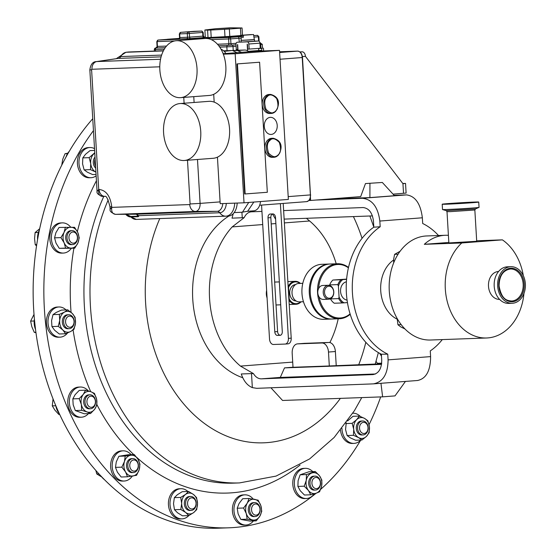 <?xml version="1.0" encoding="UTF-8"?>
<svg xmlns="http://www.w3.org/2000/svg" width="556" height="556" viewBox="0 0 556 556"><rect width="100%" height="100%" fill="white"/><g stroke="black" fill="none" stroke-linecap="round" stroke-linejoin="round"><path stroke-width="0.83" d="M380.693 396.914A232.45 176.433 -92.1 0 1 369.066 424.603M360.684 440.164A232.45 176.433 -92.1 0 1 320.638 489.37M316.093 493.241A232.45 176.433 -92.1 0 1 228.752 527.811A232.45 176.433 -92.1 0 1 176.829 519.526A232.45 176.433 -92.1 0 1 93.457 130.639M228.926 216.013A86.472 65.629 87.9 0 0 192.751 299.156A86.472 65.629 87.9 0 0 242.757 377.739M262.717 224.568L232.193 226.904A86.472 65.629 87.9 0 0 209.57 298.551A86.472 65.629 87.9 0 0 240.463 366.098L292.706 362.102M232.193 226.904L244.167 217.653C245.905 213.997 248.337 212.051 251.472 211.815L261.939 211.412M233.277 213.657L232.012 218.154L244.167 217.653M306.412 218.293L309.609 220.982L284.366 222.914M336.213 263.787A86.472 65.629 87.9 0 0 309.609 220.982M417.931 380.471L373.423 383.869C383.014 382.007 387.907 374.007 388.088 359.871L430.601 356.611L430.268 350.905A69.736 52.931 87.9 0 0 442.291 339.591M243.403 35.23L253.557 34.535L243.403 35.23L243.382 37.287L242.242 37.328L242.256 35.271L251.458 34.569L241.297 35.264L241.158 40.407L252.021 39.858L254.314 39.622L253.557 34.535M215.457 28.745L230.413 27.8L242.055 27.967A19.036 0.375 176.6 0 1 240.435 28.154L240.873 35.535L229.788 36.383A19.036 0.375 176.6 0 1 224.992 36.682L211.204 37.405A19.036 0.375 176.6 0 1 209.494 37.474A19.036 0.375 176.6 0 1 208.02 37.523L205.31 37.398L204.872 30.017A19.036 0.375 176.6 0 1 205.442 29.941L215.457 28.745L229.83 27.981M204.872 30.017L207.583 30.142L208.02 37.523M211.204 37.405L210.766 30.024A19.036 0.375 176.6 0 1 209.049 30.093A19.036 0.375 176.6 0 1 207.583 30.142M210.766 30.024L224.554 29.301L224.992 36.682M229.788 36.383L229.35 29.002A19.036 0.375 176.6 0 1 224.554 29.301M229.35 29.002L240.435 28.154M207.833 37.516L207.868 38.058L217.243 37.787L234.423 36.724L240.025 36.147L239.99 35.598M265.024 96.327A9.515 7.221 87.9 0 0 262.654 107.079A9.515 7.221 87.9 0 0 269.785 113.487L271.307 113.431A9.515 7.221 -92.1 0 1 264.183 107.023A9.515 7.221 -92.1 0 1 266.553 96.271A9.515 7.221 -92.1 0 1 270.619 94.409L269.097 94.464A9.515 7.221 87.9 0 0 265.024 96.327M267.631 140.168A9.515 7.221 87.9 0 0 265.261 150.919A9.515 7.221 87.9 0 0 272.391 157.327L273.913 157.272A9.515 7.221 -92.1 0 1 266.783 150.864A9.515 7.221 -92.1 0 1 269.16 140.112A9.515 7.221 -92.1 0 1 273.225 138.249L271.703 138.305A9.515 7.221 87.9 0 0 267.631 140.168M159.85 69.854A28.551 18.584 85.6 0 1 176.252 40.713A28.551 18.584 85.6 0 1 197.005 68.513A28.551 18.584 85.6 0 1 180.61 97.654A28.551 18.584 85.6 0 1 159.85 69.854M180.61 97.654L209.431 95.444A28.551 18.584 -94.4 0 0 225.826 66.303A28.551 18.584 -94.4 0 0 205.074 38.51L176.252 40.713M163.582 132.696A28.551 18.584 85.6 0 1 179.984 103.555A28.551 18.584 85.6 0 1 200.737 131.348A28.551 18.584 85.6 0 1 184.342 160.489A28.551 18.584 85.6 0 1 163.582 132.696M184.342 160.489L213.163 158.286A28.551 18.584 -94.4 0 0 229.558 129.145A28.551 18.584 -94.4 0 0 208.806 101.345L179.984 103.555M277.215 125.399A8.549 6.491 -92.1 0 1 271.05 134.441A8.549 6.491 -92.1 0 1 264.274 126.393A8.549 6.491 -92.1 0 1 270.431 117.351A8.549 6.491 -92.1 0 1 277.215 125.399M324.537 292.574A6.046 4.587 87.9 0 0 329.472 298.252A6.046 4.587 87.9 0 0 333.69 291.872A6.046 4.587 87.9 0 0 328.756 286.194A6.046 4.587 87.9 0 0 324.537 292.574M323.231 292.651A6.971 5.296 87.9 0 0 328.756 299.211A6.971 5.296 87.9 0 0 333.788 291.837A6.971 5.296 87.9 0 0 328.255 285.277A6.971 5.296 87.9 0 0 323.231 292.651M337.422 263.746L330.104 264.01A27.522 20.892 87.9 0 0 310.262 293.109A27.522 20.892 87.9 0 0 332.092 319.019L339.41 318.748A27.522 20.892 -92.1 0 1 317.58 292.838A27.522 20.892 -92.1 0 1 337.422 263.746A27.522 20.892 -92.1 0 1 348.508 267.429M331.605 319.026A27.522 20.892 -92.1 0 1 331.126 319.054A27.522 20.892 -92.1 0 1 309.296 293.144A27.522 20.892 -92.1 0 1 329.131 264.044A27.522 20.892 -92.1 0 1 329.618 264.03M329.131 264.044L321.813 264.308A27.522 20.892 87.9 0 0 301.971 293.408A27.522 20.892 87.9 0 0 323.8 319.318L331.126 319.054M299.545 301.859A9.202 6.985 -92.1 0 1 299.33 301.873A9.202 6.985 -92.1 0 1 292.025 293.068A9.202 6.985 -92.1 0 1 298.454 283.484A9.202 6.985 -92.1 0 1 298.662 283.477A9.202 6.985 -92.1 0 1 298.878 283.47M296.091 300.963A8.18 6.213 -92.1 0 1 289.711 293.061A8.18 6.213 -92.1 0 1 295.431 284.616A8.18 6.213 -92.1 0 1 295.5 284.616M300.031 283.428A10.918 8.284 87.9 0 0 295.264 281.892A10.918 8.284 87.9 0 0 288.536 287.619L288.112 286.625M288.147 286.562A11.474 8.708 -92.1 0 1 294.868 281.35A11.474 8.708 -92.1 0 1 295.132 281.329A11.474 8.708 -92.1 0 1 300.414 283.414M301.081 301.811A11.474 8.708 -92.1 0 1 296.23 304.25A11.474 8.708 -92.1 0 1 295.966 304.264A11.474 8.708 -92.1 0 1 288.946 300.108M279.341 281.906L274.664 282.073A11.474 8.708 -92.1 0 1 274.886 282.073M350.204 314.272A27.522 20.892 -92.1 0 1 339.41 318.748M348.417 267.832A26.778 20.322 87.9 0 0 318.637 288.501A6.971 5.296 87.9 0 0 317.782 292.845A6.971 5.296 87.9 0 0 319.137 297.022A6.971 5.296 87.9 0 0 323.314 299.413L328.756 299.211M319.137 297.022A26.778 20.322 87.9 0 0 350.085 313.883M347.069 300.087A9.202 6.985 -92.1 0 1 340.633 292.164A9.202 6.985 -92.1 0 1 346.402 281.809M476.673 240.79L502.388 239.858L461.786 242.965A52.069 39.518 87.9 0 0 445.314 288.967A52.069 39.518 87.9 0 0 486.618 337.985A52.069 39.518 87.9 0 0 523.967 293.429M461.786 242.965L424.318 244.32A52.069 39.518 -92.1 0 1 445.384 235.271A52.069 39.518 -92.1 0 1 448.407 235.32M523.328 275.665A52.069 39.518 87.9 0 0 502.388 239.858M498.551 271.495L498.565 271.495A13.949 10.585 87.9 0 0 488.495 286.243A13.949 10.585 87.9 0 0 499.559 299.371L499.573 299.371M510.853 266.699L507.392 266.824A18.299 13.886 87.9 0 0 494.201 286.166A18.299 13.886 87.9 0 0 508.719 303.395L512.173 303.27A18.299 13.886 87.9 0 0 525.371 283.921A18.299 13.886 87.9 0 0 510.853 266.699A18.299 13.886 87.9 0 0 497.662 286.041A18.299 13.886 87.9 0 0 512.173 303.27M447.003 211.655L448.859 242.937L476.707 241.283L474.845 210.001L450.485 211.634L447.003 211.655L446.204 210.634L475.519 208.896L479.022 207.381A18.299 0.361 -3.4 0 0 479.05 207.36L478.73 202.05A18.299 0.361 -3.4 0 0 474.164 202.078A18.299 0.361 -3.4 0 0 453.995 203.176A18.299 0.361 -3.4 0 0 442.201 204.219A18.299 0.361 -3.4 0 0 446.774 204.191A18.299 0.361 -3.4 0 0 466.936 203.093A18.299 0.361 -3.4 0 0 478.73 202.05M523.168 284.074A16.027 12.169 87.9 0 0 510.45 268.986C503.104 270.202 499.309 275.852 499.073 285.93C501.755 300.316 507.426 300.532 511.61 301.018A16.027 12.169 87.9 0 0 523.168 284.074M445.384 235.271L426.813 235.946A52.069 39.518 87.9 0 0 389.276 290.996A52.069 39.518 87.9 0 0 430.58 340.015L486.618 337.985M393.62 260.013A32.359 24.561 87.9 0 0 380.728 290.705A32.359 24.561 87.9 0 0 397.165 319.165M442.201 204.219L442.513 209.529A18.299 0.361 -3.4 0 0 442.548 209.549A18.299 0.361 -3.4 0 0 447.087 209.494A18.299 0.361 -3.4 0 0 466.783 208.43A18.299 0.361 -3.4 0 0 479.022 207.381M129.805 466.241A5.588 4.239 -92.1 0 1 133.398 460.014A5.588 4.239 -92.1 0 1 138.208 464.872A5.588 4.239 -92.1 0 1 134.615 471.099A5.588 4.239 -92.1 0 1 129.805 466.241M127.866 466.449A6.971 5.296 -92.1 0 1 132.856 458.617A6.971 5.296 -92.1 0 1 138.347 464.733A6.971 5.296 -92.1 0 1 133.357 472.558A6.971 5.296 -92.1 0 1 127.866 466.449M133.357 472.558L132.057 472.607A6.971 5.296 -92.1 0 1 126.559 466.491A6.971 5.296 -92.1 0 1 131.55 458.665L132.856 458.617M132.265 476.11A15.102 11.461 -92.1 0 1 124.196 481.023L122.619 481.079A15.102 11.461 -92.1 0 1 110.727 467.846A15.102 11.461 -92.1 0 1 121.528 450.895L123.105 450.84A15.102 11.461 -92.1 0 1 131.112 454.676M124.196 481.023A15.102 11.461 -92.1 0 1 112.298 467.791A15.102 11.461 -92.1 0 1 123.105 450.84M364.382 433.471A5.588 4.239 -92.1 0 1 359.572 428.613A5.588 4.239 -92.1 0 1 363.165 422.379A5.588 4.239 -92.1 0 1 367.975 427.237A5.588 4.239 -92.1 0 1 364.382 433.471M363.631 434.875A6.971 5.296 -92.1 0 1 363.124 434.924A6.971 5.296 -92.1 0 1 357.598 428.481A6.971 5.296 -92.1 0 1 362.116 421.038A6.971 5.296 -92.1 0 1 362.616 420.989A6.971 5.296 -92.1 0 1 368.142 427.432A6.971 5.296 -92.1 0 1 363.631 434.875M363.124 434.924L361.817 434.973A6.971 5.296 -92.1 0 1 356.299 428.53A6.971 5.296 -92.1 0 1 360.809 421.087A6.971 5.296 -92.1 0 1 361.317 421.038L362.616 420.989M360.788 440.053A15.102 11.461 -92.1 0 1 355.055 443.278A15.102 11.461 -92.1 0 1 353.957 443.389L352.386 443.445A15.102 11.461 -92.1 0 1 340.494 430.212M353.957 443.389A15.102 11.461 -92.1 0 1 341.954 428.412M96.139 175.856A15.102 11.461 -92.1 0 1 92.067 177.607A15.102 11.461 -92.1 0 1 90.969 177.711L89.398 177.767A15.102 11.461 -92.1 0 1 77.437 163.818A15.102 11.461 -92.1 0 1 87.209 147.701A15.102 11.461 -92.1 0 1 88.307 147.59L89.877 147.535A15.102 11.461 -92.1 0 1 94.527 148.64M90.969 177.711A15.102 11.461 -92.1 0 1 79.008 163.763A15.102 11.461 -92.1 0 1 88.779 147.646A15.102 11.461 -92.1 0 1 89.877 147.535M71.015 232.735A5.588 4.239 -92.1 0 1 76.832 234.84A5.588 4.239 -92.1 0 1 75.352 242.458A5.588 4.239 -92.1 0 1 69.535 240.352A5.588 4.239 -92.1 0 1 71.015 232.735M69.576 231.567A6.971 5.296 -92.1 0 1 72.03 230.657A6.971 5.296 -92.1 0 1 77.353 235.758A6.971 5.296 -92.1 0 1 74.99 243.695A6.971 5.296 -92.1 0 1 72.537 244.598A6.971 5.296 -92.1 0 1 67.213 239.497A6.971 5.296 -92.1 0 1 69.576 231.567M72.537 244.598L71.231 244.647A6.971 5.296 -92.1 0 1 65.907 239.546A6.971 5.296 -92.1 0 1 68.277 231.616A6.971 5.296 -92.1 0 1 70.73 230.705L72.03 230.657M71.328 248.323A15.102 11.461 -92.1 0 1 68.687 251.097A15.102 11.461 -92.1 0 1 63.37 253.063L61.799 253.119A15.102 11.461 -92.1 0 1 50.269 242.082A15.102 11.461 -92.1 0 1 55.392 224.895A15.102 11.461 -92.1 0 1 60.708 222.935L62.279 222.88A15.102 11.461 -92.1 0 1 70.716 227.223M63.37 253.063A15.102 11.461 -92.1 0 1 51.847 242.02A15.102 11.461 -92.1 0 1 56.969 224.839A15.102 11.461 -92.1 0 1 62.279 222.88M188.164 506.175A5.588 4.239 -92.1 0 1 189.638 498.558A5.588 4.239 -92.1 0 1 195.455 500.657A5.588 4.239 -92.1 0 1 193.975 508.274A5.588 4.239 -92.1 0 1 188.164 506.175M186.357 506.891A6.971 5.296 -92.1 0 1 190.652 496.48A6.971 5.296 -92.1 0 1 195.462 500.004A6.971 5.296 -92.1 0 1 191.16 510.415A6.971 5.296 -92.1 0 1 186.357 506.891M191.16 510.415L189.86 510.464A6.971 5.296 -92.1 0 1 185.051 506.933A6.971 5.296 -92.1 0 1 189.353 496.529L190.652 496.48M188.776 515.593A15.102 11.461 -92.1 0 1 181.993 518.88L180.422 518.936A15.102 11.461 -92.1 0 1 170.018 511.298A15.102 11.461 -92.1 0 1 179.331 488.759L180.902 488.703A15.102 11.461 -92.1 0 1 187.907 491.49M181.993 518.88A15.102 11.461 -92.1 0 1 171.595 511.242A15.102 11.461 -92.1 0 1 180.902 488.703M87.056 400.257A5.588 4.239 -92.1 0 1 92.213 396.358A5.588 4.239 -92.1 0 1 95.278 403.232A5.588 4.239 -92.1 0 1 90.121 407.131A5.588 4.239 -92.1 0 1 87.056 400.257M85.131 399.924A6.971 5.296 -92.1 0 1 90.016 394.809A6.971 5.296 -92.1 0 1 95.396 403.635A6.971 5.296 -92.1 0 1 90.517 408.743A6.971 5.296 -92.1 0 1 85.131 399.924M90.517 408.743L89.217 408.792A6.971 5.296 -92.1 0 1 83.831 399.972A6.971 5.296 -92.1 0 1 88.71 394.857L90.016 394.809M88.418 413.608A15.102 11.461 -92.1 0 1 81.357 417.208L79.779 417.264A15.102 11.461 -92.1 0 1 68.124 398.159A15.102 11.461 -92.1 0 1 78.688 387.087L80.259 387.032A15.102 11.461 -92.1 0 1 88.321 390.917M81.357 417.208A15.102 11.461 -92.1 0 1 69.695 398.103A15.102 11.461 -92.1 0 1 80.259 387.032M315.113 488.432A5.588 4.239 -92.1 0 1 312.041 481.565A5.588 4.239 -92.1 0 1 317.205 477.667A5.588 4.239 -92.1 0 1 320.27 484.533A5.588 4.239 -92.1 0 1 315.113 488.432M313.952 489.801A6.971 5.296 -92.1 0 1 309.984 482.24A6.971 5.296 -92.1 0 1 315.002 476.117A6.971 5.296 -92.1 0 1 316.559 476.36A6.971 5.296 -92.1 0 1 320.527 483.922A6.971 5.296 -92.1 0 1 315.509 490.051A6.971 5.296 -92.1 0 1 313.952 489.801M315.509 490.051L314.203 490.1A6.971 5.296 -92.1 0 1 312.646 489.85A6.971 5.296 -92.1 0 1 308.684 482.288A6.971 5.296 -92.1 0 1 313.702 476.158L315.002 476.117M314.258 493.832A15.102 11.461 -92.1 0 1 306.342 498.517L304.771 498.572A15.102 11.461 -92.1 0 1 301.401 498.03A15.102 11.461 -92.1 0 1 292.817 481.663A15.102 11.461 -92.1 0 1 303.68 468.388L305.251 468.333A15.102 11.461 -92.1 0 1 308.622 468.875A15.102 11.461 -92.1 0 1 312.764 471.627M306.342 498.517A15.102 11.461 -92.1 0 1 302.971 497.974A15.102 11.461 -92.1 0 1 294.388 481.607A15.102 11.461 -92.1 0 1 305.251 468.333M66.407 318.261A5.588 4.239 -92.1 0 1 72.349 317.288A5.588 4.239 -92.1 0 1 73.204 325.128A5.588 4.239 -92.1 0 1 67.269 326.101A5.588 4.239 -92.1 0 1 66.407 318.261M64.663 317.441A6.971 5.296 -92.1 0 1 68.652 314.759A6.971 5.296 -92.1 0 1 73.587 318.581A6.971 5.296 -92.1 0 1 73.149 326.011A6.971 5.296 -92.1 0 1 69.159 328.7A6.971 5.296 -92.1 0 1 64.232 324.871A6.971 5.296 -92.1 0 1 64.663 317.441M69.159 328.7L67.86 328.742A6.971 5.296 -92.1 0 1 62.925 324.919A6.971 5.296 -92.1 0 1 63.363 317.49A6.971 5.296 -92.1 0 1 67.352 314.807L68.652 314.759M67.554 332.968A15.102 11.461 -92.1 0 1 59.992 337.158L58.422 337.214A15.102 11.461 -92.1 0 1 47.753 328.937A15.102 11.461 -92.1 0 1 48.692 312.847A15.102 11.461 -92.1 0 1 57.331 307.037L58.901 306.981A15.102 11.461 -92.1 0 1 66.067 309.921M59.992 337.158A15.102 11.461 -92.1 0 1 49.324 328.881A15.102 11.461 -92.1 0 1 50.262 312.792A15.102 11.461 -92.1 0 1 58.901 306.981M251.701 515.092A6.971 5.296 -92.1 0 1 249.804 507.413A6.971 5.296 -92.1 0 1 254.62 502.624A6.971 5.296 -92.1 0 1 258.04 504.09A6.971 5.296 -92.1 0 1 259.93 511.763A6.971 5.296 -92.1 0 1 255.121 516.559A6.971 5.296 -92.1 0 1 251.701 515.092M255.121 516.559L253.821 516.607A6.971 5.296 -92.1 0 1 250.395 515.134A6.971 5.296 -92.1 0 1 248.504 507.461A6.971 5.296 -92.1 0 1 253.314 502.666L254.62 502.624M253.23 513.966A5.588 4.239 -92.1 0 1 252.375 506.127A5.588 4.239 -92.1 0 1 258.311 505.154A5.588 4.239 -92.1 0 1 259.172 512.993A5.588 4.239 -92.1 0 1 253.23 513.966M253.418 520.951A15.102 11.461 -92.1 0 1 245.96 525.024L244.383 525.079A15.102 11.461 -92.1 0 1 236.974 521.896A15.102 11.461 -92.1 0 1 232.874 505.279A15.102 11.461 -92.1 0 1 243.292 494.903L244.869 494.84A15.102 11.461 -92.1 0 1 252.278 498.023A15.102 11.461 -92.1 0 1 253.202 499.066M245.96 525.024A15.102 11.461 -92.1 0 1 238.545 521.841A15.102 11.461 -92.1 0 1 234.444 505.223A15.102 11.461 -92.1 0 1 244.869 494.84M92.748 118.727A232.45 176.433 87.9 0 0 38.086 345.985A232.45 176.433 87.9 0 0 166.14 519.916A232.45 176.433 87.9 0 0 218.056 528.2L228.752 527.811M241.158 40.38L254.307 39.594M241.012 40.414L241.102 42.02L242.729 42.013L254.551 41.22L254.46 39.615M285.284 344.053L287.911 343.851A5.581 3.628 -94.4 0 0 288.008 343.844A5.581 3.628 -94.4 0 0 291.212 338.152L283.206 203.426M272.447 213.956A3.718 2.419 -94.4 0 0 270.835 217.618L277.604 331.571A3.718 2.419 -94.4 0 0 280.245 335.198L280.676 335.185M261.563 205.088L269.521 339.049A5.581 3.628 -94.4 0 0 273.482 344.484L285.096 344.067A5.581 3.628 -94.4 0 0 285.186 344.06A5.581 3.628 -94.4 0 0 288.39 338.368L280.391 203.642M270.216 214.039A3.718 2.419 -94.4 0 0 270.153 214.039A3.718 2.419 -94.4 0 0 268.013 217.834L274.789 331.786A3.718 2.419 -94.4 0 0 277.43 335.414L280.092 335.317A3.718 2.419 -94.4 0 0 280.154 335.317A3.718 2.419 -94.4 0 0 282.288 331.515L275.519 217.563A3.718 2.419 -94.4 0 0 272.878 213.942L270.216 214.039M61.751 165.153L62.731 159.287L65.031 153.713L67.804 153.185M67.533 153.623L65.031 153.713M65.969 157.139A15.102 11.461 -92.1 0 1 69.312 151.26M35.966 332.71L34.25 332.3L31.831 326.733L30.629 321.118L34.013 314.404M35.897 332.238L34.25 332.3M34.187 320.993L30.629 321.118M35.549 329.534A15.102 11.461 -92.1 0 1 34.409 319.061M59.673 414.428L58.832 414.463L54.94 410.189L52.271 405.866L53.042 398.923M55.802 405.741L52.271 405.866M59.304 413.643A15.102 11.461 -92.1 0 1 55.788 405.685M36.536 245.954L35.23 244.64L34.562 238.628L35.111 232.575L39.678 228.731M36.745 244.584L35.23 244.64M38.378 232.457L35.111 232.575M37.572 239.587A15.102 11.461 -92.1 0 1 39.441 229.857M101.817 477.041L96.73 473.914L95.868 470.501M98.864 473.837L96.73 473.914M104.292 479.515A15.102 11.461 -92.1 0 1 101.609 476.763M237.217 508.233L239.052 503.514L242.708 498.718L249.046 498.489L258.144 500.157L260.861 505.71L261.758 511.332L259.923 516.058A10.453 7.93 -92.1 0 1 252.632 519.985A10.453 7.93 -92.1 0 1 246.273 513.563L243.563 508.003L237.217 508.233L238.121 513.862L240.831 519.415L247.177 519.186L246.273 513.563A10.453 7.93 87.9 0 1 247.211 503.215A10.453 7.93 -92.1 0 1 254.502 499.288A10.453 7.93 -92.1 0 1 260.861 505.71A10.453 7.93 -92.1 0 1 259.923 516.058L256.274 520.854L247.177 519.186M240.831 519.415L249.936 521.083L256.274 520.854M249.046 498.489L247.211 503.215L243.563 508.003M65.615 333.76L62.856 330.014A10.453 7.93 -92.1 0 0 70.737 331.459A10.453 7.93 -92.1 0 0 75.484 323.217A10.453 7.93 -92.1 0 0 72.356 313.535L75.116 317.274L75.484 323.217L74.038 329.221L70.737 331.459L65.615 333.76L59.277 333.989L54.697 330.313L51.937 326.574L51.569 320.631L53.015 314.62L56.323 312.389L61.438 310.088L67.776 309.859L64.475 312.097L59.353 314.39L59.721 320.332A10.453 7.93 -92.1 0 1 64.475 312.097A10.453 7.93 87.9 0 1 72.356 313.535L67.776 309.859M62.856 330.014L58.276 326.344L59.721 320.332A10.453 7.93 -92.1 0 0 62.856 330.014M51.937 326.574L58.276 326.344M53.015 314.62L59.353 314.39M310.783 494.791L304.445 495.021L300.261 490.753L297.884 486.424L304.222 486.194L308.413 490.462L310.783 494.791L316.107 493.241A10.453 7.93 -92.1 0 1 308.413 490.462A10.453 7.93 87.9 0 1 306.259 480.349L304.222 486.194M300.143 474.796L306.481 474.567L315.301 471.53L308.962 471.759L300.143 474.796L298.106 480.648L297.884 486.424M315.301 471.53L319.491 475.797L321.868 480.127L321.646 485.909L319.61 491.754L316.107 493.241A10.453 7.93 -92.1 0 0 321.646 485.909A10.453 7.93 -92.1 0 0 319.491 475.797A10.453 7.93 -92.1 0 0 311.798 473.017A10.453 7.93 -92.1 0 0 306.259 480.349L306.481 474.567M90.538 413.532L87.007 411.899A10.453 7.93 -92.1 0 0 94.645 409.265A10.453 7.93 -92.1 0 0 96.598 399.194A10.453 7.93 -92.1 0 0 90.92 391.751L94.45 393.391L96.598 399.194L96.939 405.067L94.645 409.265L90.538 413.532L84.199 413.761L75.317 410.55L73.17 404.747L72.836 398.874L75.123 394.677L79.23 390.409L85.568 390.18L83.282 394.385L79.174 398.645L81.322 404.455A10.453 7.93 -92.1 0 1 83.282 394.385A10.453 7.93 87.9 0 1 90.92 391.751L85.568 390.18M87.007 411.899L81.656 410.321L81.322 404.455A10.453 7.93 -92.1 0 0 87.007 411.899M75.317 410.55L81.656 410.321M72.836 398.874L79.174 398.645M381.673 363.409L377.434 363.325L381.694 363.172M376.03 361.386L377.434 363.325M379.637 353.31L381.479 356.118M174.362 497.648L177.392 494.701L182.243 491.692L188.581 491.462L193.488 494.486L196.574 497.571L197.54 503.576L196.692 509.637L193.662 512.583L188.811 515.593L182.472 515.822L177.572 512.799L174.48 509.713L173.514 503.715L174.362 497.648L180.7 497.418L181.666 503.416L180.818 509.484L185.725 512.507A10.453 7.93 -92.1 0 1 181.666 503.416A10.453 7.93 87.9 0 1 185.551 494.409L180.7 497.418M188.811 515.593L185.725 512.507A10.453 7.93 -92.1 0 0 193.662 512.583A10.453 7.93 -92.1 0 0 197.54 503.576A10.453 7.93 -92.1 0 0 193.488 494.486A10.453 7.93 -92.1 0 0 185.551 494.409L188.581 491.462M174.48 509.713L180.818 509.484M74.754 248.198L71.085 248.122A10.453 7.93 -92.1 0 0 77.903 242.965A10.453 7.93 -92.1 0 0 77.805 232.519L79.237 237.801L77.903 242.965L74.754 248.198L59.256 248.337L56.003 243.125L54.571 237.85L55.906 232.679L59.054 227.446L74.553 227.307L77.805 232.519A10.453 7.93 87.9 0 0 70.883 227.23A10.453 7.93 -92.1 0 0 64.058 232.387L65.393 227.216M71.085 248.122L65.594 248.108L64.155 242.833L60.91 237.62L64.058 232.387A10.453 7.93 -92.1 0 0 64.155 242.833A10.453 7.93 -92.1 0 0 71.085 248.122M59.256 248.337L65.594 248.108M54.571 237.85L60.91 237.62M96.056 174.438L92.644 174.563L87.48 172.249L84.13 169.865L82.566 163.909L82.816 157.89L85.513 154.29L90.016 150.62L94.631 150.454M94.784 153.053A10.453 7.93 -92.1 0 0 93.665 153.991A10.453 7.93 -92.1 0 0 90.725 163.617A10.453 7.93 -92.1 0 0 95.632 171.95A10.453 7.93 -92.1 0 0 95.917 172.103L90.468 169.636L90.725 163.617L89.162 157.661L94.77 152.768M84.13 169.865L90.468 169.636M82.816 157.89L89.162 157.661M95.681 168.086A6.971 5.296 -92.1 0 1 95.027 157.063M95.569 166.216A6.971 5.296 -92.1 0 1 95.145 159.044M352.865 413.212L352.824 413.212A15.102 11.461 -92.1 0 1 352.865 413.212A15.102 11.461 -92.1 0 1 360.337 416.451M361.97 440.011L355.631 440.241L350.468 437.926L347.125 435.543L353.463 435.313L358.627 437.628L361.97 440.011L366.48 436.342A10.453 7.93 -92.1 0 1 358.627 437.628A10.453 7.93 87.9 0 1 353.713 429.295L353.463 435.313M346.228 422.831L345.561 429.586L347.125 435.543M347.59 420.962L353.011 416.298L359.35 416.069L364.514 418.383L367.857 420.767L369.42 426.716L369.17 432.735L366.48 436.342A10.453 7.93 -92.1 0 0 369.42 426.716A10.453 7.93 -92.1 0 0 364.514 418.383A10.453 7.93 -92.1 0 0 356.66 419.669L359.35 416.069M352.15 423.338L353.713 429.295A10.453 7.93 -92.1 0 1 356.66 419.669L352.15 423.338L345.811 423.568M118.887 456.274L127.956 454.787L134.295 454.558L138.034 459.339L139.966 464.184L139.174 469.709L136.567 475.297L127.498 476.777L121.159 477.006L117.413 472.232L115.488 467.381L116.28 461.862L118.887 456.274L125.225 456.045L124.433 461.563L121.827 467.151L125.566 471.933A10.453 7.93 -92.1 0 1 124.433 461.563A10.453 7.93 87.9 0 1 130.667 455.267L125.225 456.045M127.498 476.777L125.566 471.933A10.453 7.93 -92.1 0 0 132.94 476.005A10.453 7.93 -92.1 0 0 139.174 469.709A10.453 7.93 -92.1 0 0 138.034 459.339A10.453 7.93 -92.1 0 0 130.667 455.267L134.295 454.558M115.488 467.381L121.827 467.151M401.182 324.628L397.95 324.746L397.165 318.539M404.935 328.943L400.702 326.872L397.95 324.746M398.103 254.203L394.6 254.328L400.091 251.291M393.669 262.898L393.69 258.999L394.6 254.328M448.831 242.444L424.318 244.32M342.732 279.633A12.83 9.737 87.9 0 0 338.416 286.166L337.839 284.609A13.573 10.307 -92.1 0 1 341.057 279.744L346.596 279.334M339.063 297.015A12.83 9.737 87.9 0 0 344.115 302.832L342.433 302.944A13.573 10.307 -92.1 0 1 338.673 298.607L339.063 297.015L338.416 286.166M347.444 302.575L344.115 302.832M341.057 279.744L332.898 280.036L346.617 279.112M332.898 280.036A13.573 10.307 87.9 0 0 329.687 284.901L337.839 284.609M329.687 284.901L329.722 285.492M330.507 298.753L330.514 298.906A13.573 10.307 87.9 0 0 334.281 303.235L342.433 302.944M338.673 298.607L330.514 298.906M328.255 285.277L322.814 285.471A6.971 5.296 87.9 0 0 318.637 288.501M267.082 298.009A11.474 8.708 -92.1 0 1 266.623 290.322M288.911 300.045L289.21 299.031A10.918 8.284 87.9 0 0 300.699 301.825M288.536 287.619L289.21 299.031M253.585 210.835A11.711 7.624 -94.4 0 0 253.786 210.821A11.711 7.624 -94.4 0 0 260.472 201.55M258.7 50.478L261.118 50.394A11.711 7.624 85.6 0 1 261.813 50.999M262.495 48.163L258.582 48.587L260.972 48.386L260.736 44.438L260.013 44.494M236.098 46.322L233.027 46.558L233.242 50.506L237.996 50.144M260.041 42.909L262.265 44.278L262.495 48.226L260.972 48.386M261.118 50.394L248.365 51.367A11.711 7.624 -94.4 0 0 244.591 50.04L238.003 50.235M248.303 51.319L258.7 50.526L258.575 48.4M237.405 50.589L241.672 52.333M253.828 202.057L247.649 211.266L241.79 212.26L234.187 212.58L241.777 212.26M237.183 203.058A15.005 9.765 85.6 0 1 228.321 216.069A15.005 9.765 85.6 0 1 228.287 216.069L225.938 216.173M163.429 50.735L128.79 51.986A15.005 9.765 -94.4 0 0 128.318 52.021L125.906 52.292L116.301 58.686M221.017 49.206A15.005 9.765 85.6 0 1 225.938 53.494M137.325 214.984L138.361 216.291A0.73 0.639 8.3 0 0 138.583 216.472L138.117 216.708A0.73 0.556 -92.1 0 1 137.916 216.194L138.694 215.693L138.583 216.472M136.72 214.394L137.916 216.194L130.771 216.451A0.73 0.556 87.9 0 0 130.973 216.965A12.072 7.86 85.6 0 1 125.719 214.289M136.269 214.22A4.392 3.03 -90.3 0 0 136.324 214.22L136.324 214.22A4.392 3.03 -90.3 0 0 136.387 214.22L217.236 211.294A4.392 3.336 -92.1 0 1 219.766 212.76L138.694 215.693L136.387 214.22L115.558 214.345L195.427 211.461A7.902 5.143 -94.4 0 0 200.097 203.392L220.1 201.891M102.255 196.421A4.392 3.03 -90.3 0 0 102.443 196.428L102.443 196.428A4.392 3.03 -90.3 0 0 102.499 196.421L102.443 196.428C98.308 194.878 96.522 193.196 97.064 191.382L98.718 189.464C98.183 193.787 99.441 196.108 102.499 196.421L104.785 196.344A10.494 6.832 85.6 0 1 104.91 196.337C106.349 195.622 108.031 199.111 109.977 206.804L111.742 206.797L111.777 207.381L110.123 209.306L109.977 206.804M115.314 214.345A4.392 3.03 -90.3 0 0 115.495 214.352L115.495 214.352A4.392 3.03 -90.3 0 0 115.558 214.345C112.5 214.032 111.242 211.711 111.777 207.381L189.742 204.566A7.318 5.56 -92.1 0 0 195.427 211.461L217.236 211.294A9.403 6.116 -94.4 0 0 222.782 203.579M97.064 191.396L89.843 69.875C90.607 64.399 92.796 61.64 96.41 61.598L117.969 58.443A9.403 6.116 -94.4 0 1 118.407 58.401A4.392 3.336 87.9 0 0 120.735 56.566L161.629 55.086M248.713 202.453L242.485 212.183M223.616 50.798L232.45 50.492L236.974 52.688M232.151 50.492L224.221 51.361M213.706 94.325L214.171 102.123M217.438 157.16L220.204 203.67L244.021 202.808L288.362 199.416L279.508 50.36L256.643 51.187L223.137 53.71M279.508 50.36L235.167 53.751L244.021 202.808M235.167 53.751L223.317 54.182M217.472 44.237L230.942 43.702A1.466 0.952 -94.4 0 0 231.984 45.133L227.863 45.37A1.466 1.112 87.9 0 0 228.884 43.827L228.599 39.003A1.466 1.112 -92.1 0 1 229.621 37.454L238.677 36.759L239.337 42.068M167.669 39.233L179.317 38.42L167.578 39.247M167.703 39.233L167.141 39.351M241.297 35.487A19.036 0.375 176.6 0 1 240.873 35.535M242.479 35.118L242.055 27.967M247.58 50.839L247.184 44.16A0.73 0.48 85.6 0 1 247.462 44.786L247.726 49.171L260.236 48.275L259.93 43.16A2.196 1.432 85.6 0 0 258.373 41.019L254.551 41.158M237.245 42.228L237.287 42.228A2.196 1.432 85.6 0 0 237.245 42.228A2.196 1.432 85.6 0 0 235.987 44.473L236.293 49.588L237.718 49.533L237.461 45.147A0.73 0.48 85.6 0 1 237.662 44.508L238.003 50.276M243.382 37.238L242.242 37.328M242.256 35.271L241.297 35.264M249.151 49.123L248.845 44.007L259.93 43.16M237.287 42.228L247.288 41.867A2.196 1.432 85.6 0 1 248.845 44.007M302.381 56.587L305.439 56.358L402.947 183.689L405.532 183.424L402.78 183.466M405.532 183.424L406.109 193.071L393.036 194.141M305.439 56.358A4.65 3.023 -94.4 0 0 302.137 51.826L299.886 51.91M308.893 200.507L310.609 200.452L310.429 197.512M310.609 200.452L360.684 196.615L365.466 183.57L382.333 182.465L365.466 183.57M321.882 342.989L328.784 342.461A9.299 6.053 85.6 0 1 335.386 351.517L328.485 352.045A9.299 6.053 -94.4 0 0 321.882 342.989L297.689 343.865A9.299 6.053 -94.4 0 0 297.529 343.872A9.299 6.053 -94.4 0 0 292.185 353.359L293.012 367.28L329.312 365.966L328.485 352.045M304.271 343.358A9.299 6.053 85.6 0 1 304.424 343.344A9.299 6.053 85.6 0 1 304.584 343.337L297.689 343.865M283.63 210.585L363.075 207.548C368.892 208.215 372.353 212.733 373.458 221.1L373.82 227.182A69.736 52.931 87.9 0 0 346.381 293.088A69.736 52.931 87.9 0 0 381.367 354.221L387.747 354.165L388.088 359.871M381.367 354.221L381.729 360.295C381.618 368.718 378.712 373.479 373 374.584L261.396 378.844C258.248 378.851 255.593 377.1 253.432 373.59L240.463 366.098M372.45 215.902L284.137 219.099M272.468 213.956L275.623 219.3M405.442 381.423L395.01 395.893L382.618 396.845L282.559 400.466L270.932 387.782M380.95 383.299L382.618 396.845M382.333 182.465L394.489 195.726L369.914 197.609L369.942 183.41M379.838 221.045C377.983 206.978 372.166 199.389 362.401 198.277L406.526 194.899C415.325 196.087 420.6 203.718 422.358 217.792L379.838 221.045L380.179 226.751A69.736 52.931 87.9 0 0 352.428 292.873A69.736 52.931 87.9 0 0 387.747 354.165M380.179 226.751L373.82 227.182M438.524 235.522A69.736 52.931 87.9 0 0 422.692 223.498L422.358 217.792M241.923 212.253L242.249 217.785M430.601 356.611C430.525 370.748 426.174 378.705 417.556 380.492M252.341 387.615L251.507 373.604L241.269 373.973C243.667 381.013 247.357 385.558 252.341 387.615L256.768 388.324L373.423 383.869M251.507 373.604L253.432 373.59M329.854 342.565A86.472 65.629 87.9 0 0 338.208 318.796M293.012 367.224L284.505 367.877L280.293 377.434L375.502 373.986M369.914 197.609L327.852 199.131M406.526 194.899L394.121 195.316M362.401 198.277L315.725 200.056M284.505 367.877L381.555 364.368M381.631 363.798L329.312 365.966M328.784 342.461L304.584 343.337M336.213 365.438L335.386 351.517M244.675 193.988L236.946 63.926L259.596 62.216L267.325 192.279L244.675 193.988M236.946 63.926L259.596 62.216M245.154 193.975L237.426 63.912M267.207 96.73C269.507 93.811 272.676 94.43 276.714 98.6C278.674 104.82 278.264 108.983 275.491 111.089C273.184 114.008 270.014 113.382 265.976 109.212C264.017 102.992 264.427 98.829 267.207 96.73M269.806 140.571C272.113 137.652 275.283 138.27 279.32 142.44C281.28 148.66 280.87 152.824 278.09 154.929C275.79 157.848 272.621 157.223 268.583 153.06C266.623 146.833 267.033 142.67 269.806 140.571M353.401 216.59A148.765 112.917 -92.1 0 1 362.053 238.35M365.82 342.294A148.765 112.917 -92.1 0 1 358.759 364.625M340.383 398.374A148.765 112.917 -92.1 0 1 230.365 437.516A148.765 112.917 -92.1 0 1 159.787 218.564M361.761 397.596L354.415 410.675L334.156 437.468L309.588 458.95L276.033 476.096L239.504 482.914A187.963 142.67 -92.1 0 1 197.526 476.214A187.963 142.67 -92.1 0 1 108.211 199.875M239.504 482.914L233.457 483.136A187.963 142.67 -92.1 0 1 191.472 476.429A187.963 142.67 -92.1 0 1 103.791 196.414M300.08 465.031A197.672 150.037 -92.1 0 1 183.341 486.013A197.672 150.037 -92.1 0 1 136.706 457.366M133.725 454.579A197.672 150.037 -92.1 0 1 96.959 404.761M90.704 391.674A197.672 150.037 -92.1 0 1 73.093 329.979M71.071 312.34A197.672 150.037 -92.1 0 1 73.899 248.233M77.36 231.595A197.672 150.037 -92.1 0 1 96.431 180.714M275.38 111.568A9.515 7.221 -92.1 0 1 271.307 113.431L275.519 111.52C278.681 107.176 281.802 97.467 270.619 94.409M277.986 155.409A9.515 7.221 -92.1 0 1 273.913 157.272L278.125 155.36C281.287 151.017 284.408 141.307 273.225 138.249M498.815 285.958A16.77 12.732 -92.1 0 1 510.519 268.242A16.77 12.732 -92.1 0 1 524.211 284.012A16.77 12.732 -92.1 0 1 512.507 301.727A16.77 12.732 -92.1 0 1 498.815 285.958M472.996 202.169L449.415 203.545L447.941 204.101L471.523 202.731L472.996 202.169M288.39 338.368L291.212 338.152M297.592 51.124A0.73 0.556 87.9 0 0 297.564 51.124A6.589 4.288 85.6 0 1 302.228 57.546L310.387 194.913L288.196 196.615M302.304 57.518L280.036 59.242M259.68 205.227L306.495 201.647A6.589 4.288 85.6 0 0 306.606 201.64L259.68 205.227M310.387 194.913A6.589 4.288 85.6 0 1 306.606 201.64C311.478 199.764 309.991 197.825 310.644 194.885L310.387 194.913M310.463 194.892L302.485 57.518C302.047 53.598 300.407 51.472 297.564 51.124A0.73 0.556 87.9 0 0 297.55 51.124L279.633 52.493M261.827 50.999L261.667 48.351M244.591 50.04L237.475 50.582M297.55 51.124L279.592 51.777L297.564 51.124M138.117 216.708L130.973 216.965A10.251 7.777 87.9 0 0 136.276 219.411L225.826 216.173A10.251 7.777 -92.1 0 0 225.861 216.173A14.922 9.709 -94.4 0 0 225.903 216.173A14.922 9.709 -94.4 0 0 234.715 203.148M223.442 53.689A14.922 9.709 -94.4 0 0 222.727 52.695M128.79 51.986L126.379 52.257A14.922 9.709 -94.4 0 0 125.906 52.292M130.771 216.451L126.101 214.282M125.663 214.289L136.276 219.411A10.251 7.777 87.9 0 0 136.31 219.411L225.799 216.173M228.321 216.069L225.826 216.173A10.251 7.777 -92.1 0 1 219.766 212.76A11.057 7.193 85.6 0 0 226.299 203.447M163.339 50.916L126.379 52.257A10.251 7.777 87.9 0 0 120.735 56.566A11.057 7.193 85.6 0 0 116.816 58.609M104.945 196.337L104.785 196.344A7.318 5.56 87.9 0 1 99.1 189.45L98.718 189.464L91.608 69.861L89.843 69.875M161.101 56.858L118.407 58.401L96.779 61.563A7.902 5.143 -94.4 0 0 96.41 61.598M189.742 204.566A0.591 0.382 85.6 0 0 190.089 203.962L200.097 203.392L197.491 159.482M194.107 102.471L193.759 96.647M160.545 59.256L96.779 61.563A7.318 5.56 87.9 0 0 91.955 69.264A0.591 0.382 85.6 0 0 91.608 69.861M99.1 189.45C106.154 190.319 110.366 196.101 111.742 206.797M190.089 203.962L187.497 160.253M184.105 103.235L183.758 97.411M159.774 66.81L91.955 69.264M260.472 42.895L259.916 42.993M156.743 47.851L155.902 47.927L157.431 46.405A1.466 1.112 -92.1 0 1 156.41 47.955L155.937 47.92M259.923 43.041A1.466 0.952 85.6 0 1 260.736 44.438L262.265 44.278M219.766 47.17L233.027 46.558A1.466 0.952 -94.4 0 0 231.984 45.133L236.008 44.821M227.063 50.679L226.841 46.912A1.466 1.112 -92.1 0 1 227.863 45.37L218.696 45.703M155.478 51.02L155.388 49.498L164.291 49.178M165.299 47.635L156.41 47.955A1.466 1.112 87.9 0 0 155.388 49.498L154.325 49.505L154.366 49.074L154.964 48.205L155.958 47.92M204.233 37.454L203.92 37.558A1.466 0.952 85.6 0 1 202.877 36.133L203.392 36.077L203.169 32.422L187.302 33.617A1.466 1.112 -92.1 0 1 188.324 32.067A1.466 0.952 85.6 0 1 189.36 33.492L189.575 37.148L202.877 36.133L202.662 32.477A1.466 0.952 -94.4 0 0 201.626 31.053A1.466 1.112 -92.1 0 1 201.661 31.046L194.037 31.324A1.466 1.112 87.9 0 0 194.002 31.324A1.466 0.952 -94.4 0 0 193.975 31.324A1.466 0.952 -94.4 0 0 193.954 31.331M180.7 32.345A1.466 1.112 87.9 0 0 179.678 33.888L180.672 32.345A1.466 0.952 85.6 0 1 180.7 32.345L201.626 31.053L180.7 32.345M180.519 32.38A1.466 0.952 85.6 0 1 180.672 32.345L194.037 31.324A1.466 1.112 87.9 0 1 194.072 31.324M258.623 41.04L258.373 36.759L258.881 36.71L259.152 41.325M157.077 46.412L156.792 41.589L157.146 41.589L157.431 46.405L166.508 46.078M211.287 39.629L230.657 38.878L230.942 43.702L236.133 43.305M186.496 38.816A1.466 1.112 -92.1 0 0 187.518 37.266L187.302 33.617L179.678 33.888L179.894 37.544L189.575 37.148A1.466 0.952 -94.4 0 0 190.618 38.572L179.185 38.989M179.213 38.989L178.365 39.066L179.894 37.544A1.466 1.112 -92.1 0 1 178.872 39.087M253.939 37.099L258.373 36.759A1.466 0.952 -94.4 0 0 257.331 35.334A1.466 1.112 -92.1 0 1 257.365 35.334L258.881 36.71M157.98 40.074A1.466 0.952 85.6 0 1 158.14 40.039A1.466 0.952 85.6 0 1 158.168 40.039A1.466 1.112 87.9 0 0 157.146 41.589L174.605 40.956M167.224 39.344L158.168 40.039L229.621 37.454A1.466 0.952 85.6 0 1 230.657 38.878L241.221 38.114M253.717 35.612L257.365 35.334M241.283 35.918L240.011 35.959L241.283 35.911M205.303 37.217L204.121 37.259L205.303 37.217M238.677 36.759L241.262 36.613M203.92 37.558L190.618 38.572M247.288 41.867L258.373 41.019M403.524 193.335L402.947 183.689M299.99 51.993L302.137 51.826M275.873 223.561L271.203 223.922M280.307 377.399L261.396 378.844M268.013 217.834L270.835 217.618M274.789 331.786L277.604 331.571M277.43 335.414L280.245 335.198M375.244 364.027L378.372 352.594M373.82 227.112L369.886 215.992M302.805 283.324L298.662 283.477M295.132 281.329L287.848 281.593M476.909 202.217L476.951 202.203C481.093 202.023 458.908 203.767 447.955 204.101L444.035 204.17M446.204 210.634L442.548 209.549M474.845 210.001L475.519 208.896M295.966 304.264L289.21 304.507M280.704 304.813L276.019 304.987M303.465 301.72L299.33 301.873M285.186 344.06L288.008 343.844M263.613 50.93L263.454 48.163M247.413 211.308L253.786 210.821M110.123 209.306C109.574 211.12 111.367 212.802 115.495 214.352L136.324 214.22L137.443 215.151M237.683 50.589L232.45 50.492M259.874 42.701L260.514 42.902L259.972 42.909M203.169 32.422L201.661 31.046M154.422 51.055L154.325 49.505M179.539 37.544L179.324 33.888M156.792 41.589L158.14 40.039L167.182 39.351M167.641 39.24L166.758 39.379M204.198 37.46L204.74 37.447L203.392 36.077M304.424 343.344L297.529 343.872"/></g></svg>
